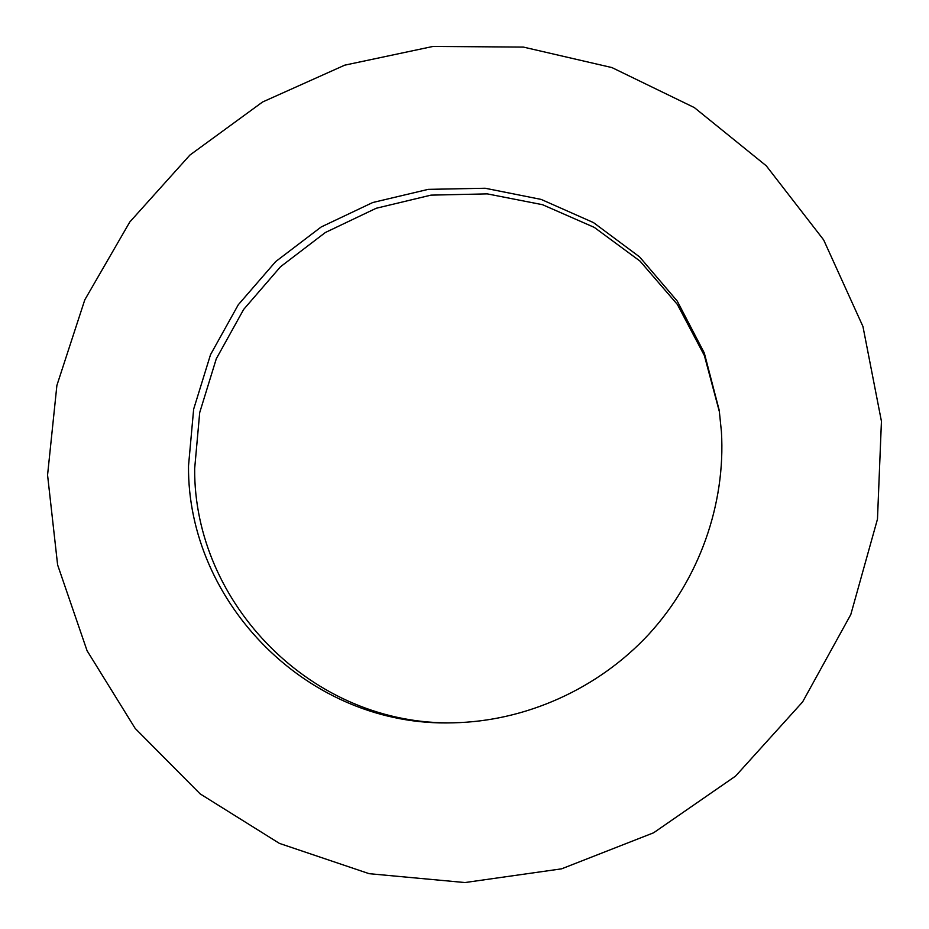 <?xml version="1.0" encoding="UTF-8"?>
<svg xmlns="http://www.w3.org/2000/svg" width="929" height="929" viewBox="0 0 929 929"><rect width="100%" height="100%" fill="white"/><g stroke="black" fill="none" stroke-linecap="round" stroke-linejoin="round"><path stroke-width="1.39" d="M721.415 431.602C725.77 504.377 699.142 579.441 648.721 634.368C597.997 689.028 525.489 721.427 452.887 722.82C308.521 727.488 187.356 602.747 188.506 465.975L193.65 409.178L210.523 354.657L238.288 304.747L275.704 261.56L321.167 226.978L372.726 202.522L428.211 189.365L485.193 188.25L541.142 199.41L593.457 222.577L639.605 256.915L677.229 301.042L704.298 352.974L719.22 410.293L721.415 431.602M454.629 722.785C312.516 726.432 193.65 603.42 194.66 468.669L199.7 412.592L216.306 358.733L243.665 309.415L280.535 266.728L325.359 232.505L376.222 208.259L430.975 195.136L487.249 193.871L542.536 204.705L594.281 227.384L640 261.084L677.369 304.445L704.379 355.563L719.464 412.023M47.565 475.056L56.89 385.419L84.794 299.835L129.816 221.961L189.934 155.05L262.582 101.993L344.74 65.158L432.949 46.45L523.399 47.089L611.956 67.585L694.346 107.59L766.262 165.803L823.651 239.903L862.948 326.497L881.435 421.278L877.475 519.137L850.801 614.545L802.61 701.929L735.559 776.11L653.598 832.79L561.592 868.836L464.941 882.55L369.161 873.69L279.397 843.381L200.176 793.9L135.169 728.417L87.071 650.718L57.61 564.867L47.565 475.056"/></g></svg>
